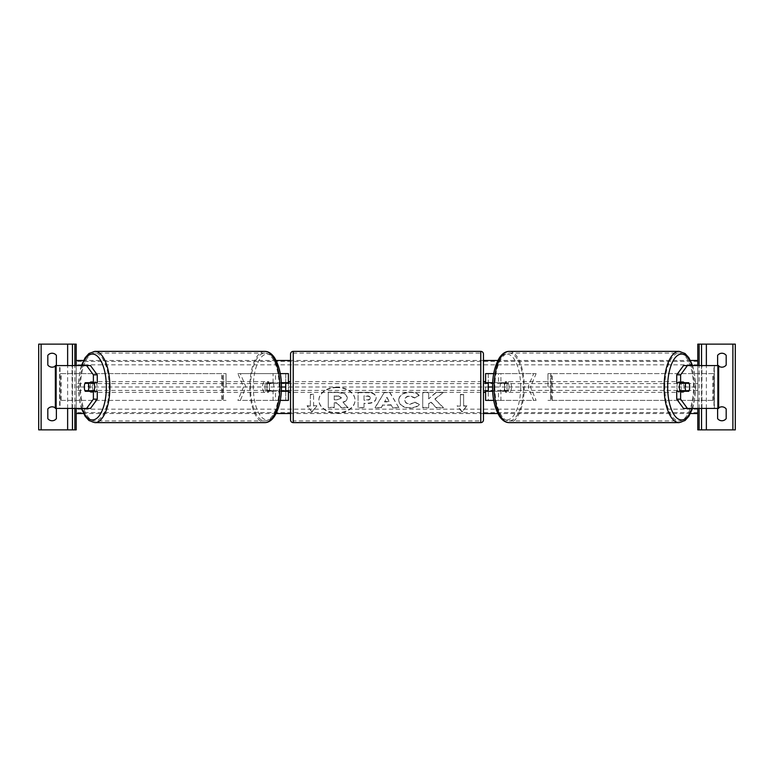 <?xml version="1.0" encoding="UTF-8"?>
<svg xmlns="http://www.w3.org/2000/svg" width="774" height="774" viewBox="0 0 774 774"><rect width="100%" height="100%" fill="white"/><g stroke="black" fill="none" stroke-linecap="round" stroke-linejoin="round"><path stroke-width="0.58" stroke-dasharray="3.87 2.9" d="M288.402 400.4L285.722 400.4L285.722 373.6L288.402 373.6L288.402 400.4L285.722 400.4L285.722 391.286L270.261 391.286A5.36 2.264 90 0 1 269.352 387A5.36 2.264 90 0 1 270.261 382.714L285.722 382.714L285.722 373.6L240.308 373.6L245.968 387L240.308 400.4L275.515 400.4L237.879 400.4L243.539 387L237.879 373.6L240.308 373.6M281.31 382.714L267.833 382.714A5.36 2.264 -90 0 0 266.924 387A5.36 2.264 -90 0 0 267.833 391.286L281.31 391.286M270.261 391.286L267.833 391.286M280.265 373.6L237.879 373.6M273.087 382.714L273.087 373.6L275.515 373.6L275.515 382.714M280.265 400.4L273.087 400.4L273.087 391.286M237.879 400.4L240.308 400.4M285.722 383.246L285.722 390.754L285.722 383.246L288.944 383.246L288.944 381.64M288.402 390.754L288.402 383.246M285.722 400.4L275.515 400.4L275.515 391.286M288.402 373.6L285.722 373.6M288.402 387L488.278 387L488.278 373.6L533.692 373.6L528.032 387L533.692 400.4L498.485 400.4L536.121 400.4L530.461 387L536.121 373.6L533.692 373.6M243.539 387L245.968 387M285.722 382.714L288.402 382.714M270.261 382.714L267.833 382.714M285.722 391.286L288.402 391.286M88.855 383.246A5.36 2.264 -90 0 0 88.207 387A5.36 2.264 -90 0 0 88.855 390.754M97.272 391.286L85.227 391.286M90.471 365.57L55.631 365.57L59.772 365.57L59.772 408.43L72.069 408.43L72.069 365.57M97.272 382.714L85.227 382.714M90.471 408.43L59.627 408.43L59.627 365.57M56.144 408.43L60.033 408.43L60.033 365.57L56.144 365.57M55.341 408.43L55.341 365.57M59.627 408.43L76.21 408.43L76.21 365.57L76.21 408.43L72.069 408.43M56.386 365.028A5.36 5.36 0 0 1 47.814 365.028L47.814 355.382A5.36 5.36 0 0 1 56.386 355.382L56.386 365.028M55.341 366.083A5.36 5.36 0 0 0 55.922 365.57M38.7 429.87L38.7 344.13L76.21 344.13L76.21 429.87L38.7 429.87M56.386 408.972A5.36 5.36 0 0 0 47.814 408.972L47.814 418.618A5.36 5.36 0 0 0 56.386 418.618L56.386 408.972M55.341 407.917A5.36 5.36 0 0 1 55.922 408.43M72.456 408.43L72.456 365.57M72.456 429.87L72.456 344.13M290.55 392.36L290.55 381.64L290.55 392.36M483.45 392.36L483.45 381.64L483.45 392.36M485.056 392.36L485.056 390.754L488.278 390.754L488.278 383.246L485.056 383.246L485.056 381.64M288.944 392.36L288.944 390.754L285.722 390.754M290.55 354.047L290.55 419.953M483.45 419.953L483.45 354.047M480.77 381.64L480.77 392.36L480.77 381.64L293.23 381.64L293.23 392.36L293.23 381.64M480.77 392.36L293.23 392.36M293.23 353.079L293.23 420.921L293.23 353.079L480.77 353.079L480.77 420.921L293.23 420.921M480.77 420.921L480.77 353.079M93.78 391.286A5.36 2.264 90 0 1 92.416 392.36A5.36 2.264 90 0 1 90.152 387A5.36 2.264 90 0 1 92.416 381.64A5.36 2.264 90 0 1 93.78 382.714M92.319 391.286A5.36 2.264 90 0 1 90.964 392.36A5.36 2.264 90 0 1 89.6 391.286M84.976 390.754L92.58 390.754M92.58 383.246L84.976 383.246M89.6 382.714A5.36 2.264 90 0 1 90.964 381.64A5.36 2.264 90 0 1 92.319 382.714M264.979 387A5.36 2.264 90 0 1 267.253 381.64A5.36 2.264 90 0 1 269.516 387A5.36 2.264 90 0 1 267.253 392.36A5.36 2.264 90 0 1 264.979 387M267.088 390.754L270.32 390.754A5.36 2.264 90 0 1 268.704 392.36A5.36 2.264 90 0 1 267.088 390.754L270 390.754A5.36 2.264 90 0 1 269.352 387A5.36 2.264 90 0 1 270 383.246L267.088 383.246A5.36 2.264 90 0 1 268.704 381.64A5.36 2.264 90 0 1 270.32 383.246L267.088 383.246M270.32 390.754L273.232 390.754A5.36 2.264 90 0 0 273.88 387A5.36 2.264 90 0 0 273.232 383.246L270.32 383.246M270 390.754L273.232 390.754M273.232 383.246L270 383.246M267.088 387A5.36 2.264 90 0 1 264.824 392.36A5.36 2.264 90 0 1 262.55 387A5.36 2.264 90 0 1 264.824 381.64A5.36 2.264 90 0 1 267.088 387M92.58 387A5.36 2.264 -90 0 0 94.844 392.36A5.36 2.264 -90 0 0 97.108 387A5.36 2.264 -90 0 0 94.844 381.64A5.36 2.264 -90 0 0 92.58 387M109.182 387A33.921 14.338 -90 0 0 94.844 353.079A33.921 14.338 -90 0 0 80.506 387A33.921 14.338 -90 0 0 94.844 420.921A33.921 14.338 -90 0 0 109.182 387M250.486 387A33.921 14.338 90 0 1 264.824 353.079A33.921 14.338 90 0 1 279.153 387A33.921 14.338 90 0 1 264.824 420.921A33.921 14.338 90 0 1 250.486 387M685.145 383.246A5.36 2.264 -90 0 1 685.793 387A5.36 2.264 -90 0 1 685.145 390.754M676.728 382.714L688.773 382.714M683.529 365.57L718.369 365.57L714.228 365.57L714.228 408.43L701.931 408.43L701.931 365.57M683.529 408.43L701.931 408.43M688.773 391.286L676.728 391.286M717.856 408.43L713.967 408.43L713.967 365.57L717.856 365.57M718.659 408.43L718.659 365.57M714.373 408.43L714.373 365.57M697.79 408.43L697.79 365.57L697.79 408.43M680.22 391.286A5.36 2.264 90 0 0 681.584 392.36A5.36 2.264 90 0 0 683.848 387A5.36 2.264 90 0 0 681.584 381.64A5.36 2.264 90 0 0 680.22 382.714M684.4 382.714A5.36 2.264 90 0 0 683.036 381.64A5.36 2.264 90 0 0 681.681 382.714M681.42 383.246L689.024 383.246M689.024 390.754L681.42 390.754M681.681 391.286A5.36 2.264 90 0 0 683.036 392.36A5.36 2.264 90 0 0 684.4 391.286M509.021 387A5.36 2.264 90 0 0 506.747 381.64A5.36 2.264 90 0 0 504.484 387A5.36 2.264 90 0 0 506.747 392.36A5.36 2.264 90 0 0 509.021 387M506.912 390.754L503.681 390.754A5.36 2.264 90 0 0 505.296 392.36A5.36 2.264 90 0 0 506.912 390.754L504 390.754A5.36 2.264 90 0 0 504.648 387A5.36 2.264 90 0 0 504 383.246L506.912 383.246A5.36 2.264 90 0 0 505.296 381.64A5.36 2.264 90 0 0 503.681 383.246L506.912 383.246M503.681 390.754L500.768 390.754A5.36 2.264 90 0 1 500.12 387A5.36 2.264 90 0 1 500.768 383.246L503.681 383.246M504 390.754L500.768 390.754M500.768 383.246L504 383.246M511.45 387A5.36 2.264 90 0 0 509.176 381.64A5.36 2.264 90 0 0 506.912 387A5.36 2.264 90 0 0 509.176 392.36A5.36 2.264 90 0 0 511.45 387M676.892 387A5.36 2.264 -90 0 1 679.156 381.64A5.36 2.264 -90 0 1 681.42 387A5.36 2.264 -90 0 1 679.156 392.36A5.36 2.264 -90 0 1 676.892 387M664.818 387A33.921 14.338 -90 0 1 679.156 353.079A33.921 14.338 -90 0 1 693.494 387A33.921 14.338 -90 0 1 679.156 420.921A33.921 14.338 -90 0 1 664.818 387M494.847 387A33.921 14.338 90 0 0 509.176 420.921A33.921 14.338 90 0 0 523.514 387A33.921 14.338 90 0 0 509.176 353.079A33.921 14.338 90 0 0 494.847 387M721.9 367.176A5.36 5.36 0 0 0 726.186 365.028L726.186 355.382A5.36 5.36 0 0 0 717.614 355.382L717.614 365.028A5.36 5.36 0 0 0 721.9 367.176M697.79 429.87L697.79 344.13L735.3 344.13L735.3 429.87L697.79 429.87M721.9 420.756A5.36 5.36 0 0 0 726.186 418.618L726.186 408.972A5.36 5.36 0 0 0 717.614 408.972L717.614 418.618A5.36 5.36 0 0 0 721.9 420.756M718.659 366.083A5.36 5.36 0 0 1 718.079 365.57M718.659 407.917A5.36 5.36 0 0 0 718.079 408.43M701.544 408.43L701.544 365.57M701.544 429.87L701.544 344.13M503.739 382.714L488.278 382.714L488.278 373.6L485.598 373.6L485.598 400.4L488.278 400.4L488.278 391.286L503.739 391.286A5.36 2.264 90 0 0 504.648 387A5.36 2.264 90 0 0 503.739 382.714L506.167 382.714A5.36 2.264 -90 0 1 507.076 387A5.36 2.264 -90 0 1 506.167 391.286L492.69 391.286M493.735 373.6L500.913 373.6L498.485 373.6L498.485 382.714M506.167 382.714L500.913 382.714L500.913 373.6L536.121 373.6M493.735 400.4L500.913 400.4L500.913 391.286M536.121 400.4L533.692 400.4M485.598 400.4L488.278 400.4L488.278 387L485.598 387M488.278 383.246L488.278 390.754M485.598 390.754L485.598 383.246M488.278 400.4L498.485 400.4L498.485 391.286M500.913 382.714L492.69 382.714M485.598 373.6L488.278 373.6M530.461 387L528.032 387M488.278 382.714L485.598 382.714M503.739 391.286L506.167 391.286M488.278 391.286L485.598 391.286M223.367 387L223.367 373.6L226.047 373.6L223.367 373.6L223.367 400.4L223.367 387L226.047 387L226.047 373.6L226.047 387M61.262 400.4L222.573 400.4L60.324 400.4L61.262 400.4L61.262 373.6L223.367 373.6M60.324 400.4L60.324 373.6L221.635 373.6L221.635 400.4L226.047 400.4L222.573 400.4L222.573 373.6L226.047 373.6M60.324 373.6L61.262 373.6M226.047 400.4L223.367 400.4M712.738 400.4L712.738 373.6L551.427 373.6L551.427 400.4L713.676 400.4L547.953 400.4L550.633 400.4L550.633 373.6L547.953 373.6L550.633 373.6L550.633 387L547.953 387L547.953 373.6L547.953 387M547.953 373.6L552.365 373.6L552.365 400.4L550.633 400.4L550.633 387M713.676 400.4L713.676 373.6L550.633 373.6M713.676 373.6L712.738 373.6M547.953 400.4L550.633 400.4M336.961 387.232A18.073 12.781 180 0 0 318.888 400.013A18.073 12.781 180 0 0 336.961 412.794A18.073 12.781 180 0 0 355.034 400.013A18.073 12.781 180 0 0 336.961 387.232M336.961 387.61A18.073 12.781 180 0 0 318.888 400.39A18.073 12.781 180 0 0 336.961 413.171A18.073 12.781 180 0 0 355.034 400.39A18.073 12.781 180 0 0 336.961 387.61M697.79 387L697.79 413.519L697.79 360.481L697.79 387L492.574 387M281.426 387L76.21 387L76.21 413.519L76.21 387M690.466 413.519L497.876 413.519M483.45 413.519L290.55 413.519M276.125 413.519L83.534 413.519M313.586 406.069L313.586 394.711L310.374 394.711L310.374 406.069L307.162 406.069L311.98 411.981L316.808 406.069L313.586 406.069L313.586 394.711M419.276 404.725C417.476 406.853 414.313 407.995 409.785 408.15C403.041 407.801 399.355 405.189 398.726 400.313L398.726 400.264C399.249 395.437 403.012 392.805 410.026 392.389C414.303 392.505 417.331 393.56 419.121 395.553L414.651 397.991L409.968 396.22C406.766 396.452 405.054 397.788 404.85 400.226L404.85 400.264C405.054 402.751 406.766 404.105 409.968 404.318L414.806 402.48L419.276 404.347C417.476 406.476 414.313 407.617 409.785 407.772C403.041 407.424 399.355 404.812 398.726 399.935L398.726 400.313M391.034 405.16L382.724 405.16L381.214 407.85L375.09 407.85L384.156 392.679L389.844 392.679L398.91 407.85L392.582 407.85L391.034 404.783L382.724 405.16M376.164 398.02L376.164 398.059C375.758 401.667 372.691 403.486 366.953 403.515L364.012 403.515L364.012 407.85L358.072 407.85L358.072 392.689L367.253 392.689C372.942 392.786 375.912 394.566 376.164 398.02L376.164 398.059M436.052 392.689L428.67 398.842L428.67 392.689L422.73 392.689L422.73 407.85L428.67 407.85L428.67 403.931L430.847 402.219L436.236 407.85L443.367 407.85L434.978 399.21L443.096 392.689L436.052 392.312L428.67 398.842M457.192 406.069L460.414 406.069L460.414 394.711L463.626 394.711L463.626 406.069L466.838 406.069L462.02 411.981L457.192 406.069L460.414 406.069M690.466 360.481L497.876 360.481M483.45 360.481L290.55 360.481M276.125 360.481L83.534 360.481M348.039 407.337L341.17 407.337L336.835 402.741L334.233 402.741L334.233 407.337L328.282 407.337L328.282 392.157L338.432 392.157L345.427 393.802L347.332 397.381C347.197 399.694 345.726 401.251 342.911 402.045L348.039 407.724L341.17 407.724L336.835 403.119L334.233 403.119L334.233 407.724L328.282 407.724L328.282 392.534L338.432 392.534L345.427 394.179L347.332 397.759C347.197 400.071 345.726 401.629 342.911 402.422L348.039 407.724M382.724 404.783L381.214 407.85M381.214 407.472L375.09 407.85M375.09 407.472L384.156 392.679M384.156 392.302L389.844 392.679M389.844 392.302L398.91 407.85M398.91 407.472L392.582 407.85M392.582 407.472L391.034 404.783M384.552 401.532L389.332 401.532L386.952 397.246L384.552 401.909L389.332 401.909L386.952 397.623L384.552 401.909M376.164 397.681C375.758 401.29 372.691 403.109 366.953 403.138L364.012 403.515M364.012 403.138L364.012 407.85M364.012 407.472L358.072 407.85M358.072 407.472L358.072 392.689M358.072 392.312L367.253 392.312C372.942 392.408 375.912 394.189 376.164 397.642M370.224 397.836C370.156 396.52 369.014 395.853 366.799 395.843L364.012 395.843L364.012 399.848L366.828 399.848C369.014 399.781 370.146 399.132 370.224 397.875L370.224 398.213C370.156 396.898 369.014 396.23 366.799 396.22L364.012 396.22L364.012 400.226L366.828 400.226C369.014 400.168 370.146 399.51 370.224 398.252L370.224 398.213M398.726 399.887C399.249 395.05 403.012 392.428 410.026 392.012C414.303 392.128 417.331 393.182 419.121 395.166L419.121 395.553M419.121 395.166L414.651 397.991M414.651 397.613L409.968 395.843C406.766 396.075 405.054 397.41 404.85 399.848L404.85 400.226M414.806 402.48L409.968 403.941C406.766 403.728 405.054 402.374 404.85 399.887L404.85 400.264M414.806 402.103L419.276 404.347M428.67 398.465L428.67 392.312L422.73 392.312L422.73 407.472L428.67 407.472L428.67 403.544L430.847 401.841L436.236 407.472L443.367 407.472L434.978 399.21M434.978 398.833L443.096 392.689M443.096 392.312L436.052 392.312M460.414 405.692L460.414 394.711M460.414 394.324L463.626 394.711M463.626 394.324L463.626 406.069M463.626 405.692L466.838 406.069M466.838 405.692L462.02 411.981M462.02 411.604L457.192 405.692M310.374 406.069L307.162 405.692L311.98 411.981M311.98 411.604L316.808 406.069M310.374 405.692L310.374 394.711M313.586 394.324L310.374 394.324M316.808 405.692L313.586 405.692M338.132 396.172L334.233 396.172L334.233 399.819L338.161 399.819L341.353 398.02L338.132 395.795L334.233 396.172M334.233 395.795L334.233 399.442L338.161 399.442L341.353 398.02M341.353 397.594L338.132 395.795M67.638 408.43L67.638 365.57M74.865 408.43L74.865 365.57M480.77 351.367L480.77 422.633M293.23 422.633L293.23 351.367M81.841 365.57A32.953 13.932 -90 0 0 78.493 387A32.953 13.932 -90 0 0 81.841 408.43M94.844 422.633A35.633 15.064 90 0 1 79.79 387A35.633 15.064 90 0 1 94.844 351.367M264.824 351.367A35.633 15.064 -90 0 0 249.76 387A35.633 15.064 -90 0 0 264.824 422.633M281.175 387A32.953 13.932 90 0 1 267.253 419.953A32.953 13.932 90 0 1 253.321 387A32.953 13.932 90 0 1 267.253 354.047A32.953 13.932 90 0 1 281.175 387M692.159 365.57A32.953 13.932 -90 0 1 695.507 387A32.953 13.932 -90 0 1 692.159 408.43M679.156 422.633A35.633 15.064 90 0 0 694.21 387A35.633 15.064 90 0 0 679.156 351.367M509.176 351.367A35.633 15.064 -90 0 1 524.24 387A35.633 15.064 -90 0 1 509.176 422.633M520.679 387A32.953 13.932 90 0 0 506.747 354.047A32.953 13.932 90 0 0 492.825 387A32.953 13.932 90 0 0 506.747 419.953A32.953 13.932 90 0 0 520.679 387M706.362 408.43L706.362 365.57M699.135 408.43L699.135 365.57M697.79 361.429L76.21 361.429M697.79 412.571L76.21 412.571M697.79 409.165L76.21 409.165M697.79 390.406L76.21 390.406M697.79 383.594L76.21 383.594M697.79 364.835L76.21 364.835M81.425 365.57L79.886 371.172L78.242 387L79.886 402.828L81.425 408.43M92.416 392.36L90.964 392.36M90.964 381.64L92.416 381.64M267.253 392.36L268.704 392.36M267.253 381.64L268.704 381.64M264.824 392.36L94.844 392.36M264.824 353.079L94.844 353.079M264.824 420.921L94.844 420.921M264.824 381.64L94.844 381.64M692.575 408.43L694.114 402.828L695.758 387L694.114 371.172L692.575 365.57M681.584 381.64L683.036 381.64M683.036 392.36L681.584 392.36M506.747 381.64L505.296 381.64M506.747 392.36L505.296 392.36M509.176 381.64L679.156 381.64M509.176 420.921L679.156 420.921M509.176 353.079L679.156 353.079M509.176 392.36L679.156 392.36"/><path stroke-width="1.16" d="M280.265 400.4L288.402 400.4L288.402 391.286L281.31 391.286M285.722 382.714L285.722 383.246L288.944 383.246L288.944 381.64L290.55 381.64M285.722 383.246L285.722 391.286M288.402 383.246L288.402 373.6L280.265 373.6M288.402 391.286L288.402 390.754M281.31 382.714L288.402 382.714M88.855 390.754A5.36 2.264 -90 0 0 89.116 391.286M97.272 374.848L93.383 374.848L86.591 365.57L90.471 365.57L97.272 374.848L97.272 382.714L85.227 382.714A5.36 2.264 -90 0 0 84.327 387A5.36 2.264 -90 0 0 85.227 391.286L93.383 391.286L93.383 399.152L97.272 399.152L97.272 391.286L93.383 391.286M89.116 382.714A5.36 2.264 -90 0 0 88.855 383.246M97.272 399.152L90.471 408.43L55.341 408.43L55.341 365.57L86.591 365.57M93.383 382.714L93.383 374.848M86.591 408.43L93.383 399.152M55.922 365.57A5.36 5.36 0 0 0 56.386 365.028L56.386 355.382A5.36 5.36 0 0 0 47.814 355.382L47.814 365.028A5.36 5.36 0 0 0 55.341 366.083M55.341 407.917A5.36 5.36 0 0 0 47.814 408.972L47.814 418.618A5.36 5.36 0 0 0 56.386 418.618L56.386 408.972A5.36 5.36 0 0 0 55.922 408.43M76.21 408.43L76.21 429.87L38.7 429.87L38.7 344.13L76.21 344.13L76.21 365.57M72.456 429.87L72.456 408.43M72.456 365.57L72.456 344.13M293.23 351.367A2.68 2.68 0 0 0 290.55 354.047L290.55 419.953A2.68 2.68 0 0 0 293.23 422.633L480.77 422.633A2.68 2.68 0 0 0 483.45 419.953L483.45 354.047A2.68 2.68 0 0 0 480.77 351.367L293.23 351.367L293.23 422.633M285.722 390.754L288.944 390.754L288.944 392.36L290.55 392.36M483.45 381.64L485.056 381.64L485.056 383.246L488.278 383.246L488.278 390.754L485.056 390.754L485.056 392.36L483.45 392.36M93.78 382.714A5.36 2.264 90 0 1 94.68 387A5.36 2.264 90 0 1 93.78 391.286M88.207 390.754L84.976 390.754A5.36 2.264 90 0 1 84.327 387A5.36 2.264 90 0 1 84.976 383.246L88.207 383.246A5.36 2.264 90 0 1 88.855 387A5.36 2.264 90 0 1 88.207 390.754L92.58 390.754A5.36 2.264 90 0 1 92.319 391.286M89.6 391.286A5.36 2.264 90 0 1 89.339 390.754M89.339 383.246A5.36 2.264 90 0 1 89.6 382.714M92.319 382.714A5.36 2.264 90 0 1 92.58 383.246L88.207 383.246M684.884 382.714A5.36 2.264 -90 0 1 685.145 383.246M676.728 374.848L676.728 382.714L688.773 382.714A5.36 2.264 -90 0 1 689.673 387A5.36 2.264 -90 0 1 688.773 391.286L680.617 391.286L680.617 399.152L676.728 399.152L683.529 408.43L718.659 408.43L718.659 365.57L683.529 365.57L676.728 374.848L680.617 374.848L687.409 365.57M676.728 399.152L676.728 391.286L680.617 391.286M685.145 390.754A5.36 2.264 -90 0 1 684.884 391.286M680.617 382.714L680.617 374.848M687.409 408.43L680.617 399.152M680.22 382.714A5.36 2.264 90 0 0 679.32 387A5.36 2.264 90 0 0 680.22 391.286M689.673 387A5.36 2.264 90 0 0 689.024 383.246L685.793 383.246A5.36 2.264 90 0 0 685.145 387A5.36 2.264 90 0 0 685.793 390.754L689.024 390.754A5.36 2.264 90 0 0 689.673 387M685.793 383.246L681.42 383.246A5.36 2.264 90 0 1 681.681 382.714M684.661 383.246A5.36 2.264 90 0 0 684.4 382.714M685.793 390.754L681.42 390.754A5.36 2.264 90 0 0 681.681 391.286M684.4 391.286A5.36 2.264 90 0 0 684.661 390.754M718.079 365.57A5.36 5.36 0 0 1 717.614 365.028L717.614 355.382A5.36 5.36 0 0 1 726.186 355.382L726.186 365.028A5.36 5.36 0 0 1 718.659 366.083M718.659 407.917A5.36 5.36 0 0 1 726.186 408.972L726.186 418.618A5.36 5.36 0 0 1 717.614 418.618L717.614 408.972A5.36 5.36 0 0 1 718.079 408.43M697.79 408.43L697.79 429.87L735.3 429.87L735.3 344.13L697.79 344.13L697.79 365.57M701.544 429.87L701.544 408.43M701.544 365.57L701.544 344.13M493.735 400.4L485.598 400.4L485.598 391.286L492.69 391.286M488.278 382.714L488.278 383.246M488.278 390.754L488.278 391.286M485.598 383.246L485.598 373.6L493.735 373.6M485.598 391.286L485.598 390.754M492.69 382.714L485.598 382.714M692.575 365.57L688.889 357.752L685.038 353.495L679.156 351.367A35.633 15.064 90 0 0 664.092 387A35.633 15.064 90 0 0 679.156 422.633L509.176 422.633A35.633 15.064 -90 0 1 494.122 387A35.633 15.064 -90 0 1 509.176 351.367C505.586 351.386 502.336 353.515 499.443 357.752C494.809 365.705 492.525 375.448 492.574 387L488.278 387M285.722 387L281.426 387C281.475 398.552 279.191 408.295 274.557 416.248C271.664 420.485 268.414 422.614 264.824 422.633A35.633 15.064 -90 0 0 279.878 387A35.633 15.064 -90 0 0 264.824 351.367L94.844 351.367A35.633 15.064 90 0 1 109.908 387A35.633 15.064 90 0 1 94.844 422.633L264.824 422.633M697.79 413.519L690.466 413.519M497.876 413.519L483.45 413.519M290.55 413.519L276.125 413.519M83.534 413.519L76.21 413.519M697.79 360.481L690.466 360.481M497.876 360.481L483.45 360.481M290.55 360.481L276.125 360.481M83.534 360.481L76.21 360.481M56.144 408.43L56.144 365.57M67.638 429.87L67.638 408.43M67.638 365.57L67.638 344.13M41.109 429.87L41.109 344.13M74.865 429.87L74.865 408.43M74.865 365.57L74.865 344.13M480.77 422.633L480.77 351.367M81.841 408.43A32.953 13.932 -90 0 0 97.243 417.912A32.953 13.932 -90 0 0 106.348 387A32.953 13.932 -90 0 0 97.243 356.088A32.953 13.932 -90 0 0 81.841 365.57M717.856 408.43L717.856 365.57M692.159 408.43A32.953 13.932 -90 0 1 676.757 417.912A32.953 13.932 -90 0 1 667.652 387A32.953 13.932 -90 0 1 676.757 356.088A32.953 13.932 -90 0 1 692.159 365.57M732.891 429.87L732.891 344.13M706.362 429.87L706.362 408.43M706.362 365.57L706.362 344.13M699.135 429.87L699.135 408.43M699.135 365.57L699.135 344.13M81.425 408.43L85.111 416.248L88.962 420.505L94.844 422.633M281.426 387C281.475 375.448 279.191 365.705 274.557 357.752C271.664 353.515 268.414 351.386 264.824 351.367M81.425 365.57L85.111 357.752L88.962 353.495L94.844 351.367M679.156 351.367L509.176 351.367M492.574 387C492.525 398.552 494.809 408.295 499.443 416.248C502.336 420.485 505.586 422.614 509.176 422.633M692.575 408.43L688.889 416.248L685.038 420.505L679.156 422.633"/></g></svg>
